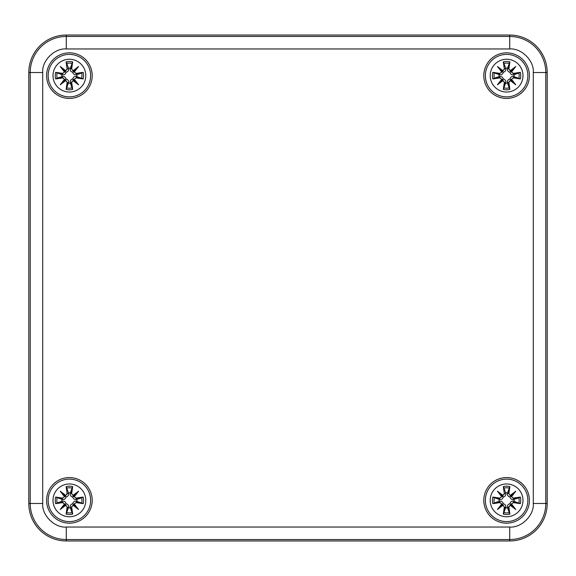 <?xml version="1.0" encoding="UTF-8"?>
<svg xmlns="http://www.w3.org/2000/svg" width="576" height="576" viewBox="0 0 576 576"><rect width="100%" height="100%" fill="white"/><g stroke="black" fill="none" stroke-linecap="round" stroke-linejoin="round"><path stroke-width="0.86" d="M46.598 500.357A22.795 22.795 0 0 0 80.798 520.099A22.795 22.795 0 0 0 80.798 480.614A22.795 22.795 0 0 0 46.598 500.357M483.804 500.357A22.795 22.795 0 0 0 518.004 520.099A22.795 22.795 0 0 0 518.004 480.614A22.795 22.795 0 0 0 483.804 500.357M483.804 75.643A22.795 22.795 0 0 0 518.004 95.386A22.795 22.795 0 0 0 518.004 55.901A22.795 22.795 0 0 0 483.804 75.643M46.598 75.643A22.795 22.795 0 0 0 80.798 95.386A22.795 22.795 0 0 0 80.798 55.901A22.795 22.795 0 0 0 46.598 75.643M66.276 35.042A37.476 37.476 0 0 0 28.8 72.518L28.8 503.482A37.476 37.476 0 0 0 66.276 540.958L509.724 540.958A37.476 37.476 0 0 0 547.2 503.482L547.2 72.518A37.476 37.476 0 0 0 509.724 35.042L66.276 35.042L66.276 36.468A36.05 36.05 0 0 0 30.218 72.518L42.71 72.518C41.659 60.862 54.619 47.902 66.276 48.96L509.724 48.96C521.381 47.902 534.341 60.862 533.29 72.518L533.29 503.482C534.341 515.138 521.381 528.098 509.724 527.04L66.276 527.04C54.619 528.098 41.659 515.138 42.71 503.482L42.71 72.518M48.161 500.357A21.233 21.233 0 0 1 69.401 479.124A21.233 21.233 0 0 1 90.634 500.357A21.233 21.233 0 0 1 69.401 521.59A21.233 21.233 0 0 1 48.161 500.357A21.233 21.233 0 0 1 69.401 479.124A21.233 21.233 0 0 1 90.634 500.357A21.233 21.233 0 0 1 69.401 521.59A21.233 21.233 0 0 1 48.161 500.357M83.174 497.066A14.162 14.162 0 0 1 83.174 503.647A40.522 3.535 -170.2 0 1 76.19 502.603L74.304 503.986L78.574 509.53L73.03 505.267L71.647 507.154A40.522 3.535 80.2 0 1 72.684 514.13A14.162 14.162 0 0 1 66.11 514.13A40.522 3.535 -80.2 0 1 67.147 507.154L65.765 505.267L60.221 509.53L64.49 503.986L62.604 502.603A40.522 3.535 170.2 0 1 55.627 503.647A14.162 14.162 0 0 1 55.627 497.066A40.522 3.535 9.8 0 1 62.604 498.11L64.49 496.728L60.221 491.184L65.765 495.446L67.147 493.56A40.522 3.535 -99.8 0 1 66.11 486.583A14.162 14.162 0 0 1 72.684 486.583A40.522 3.535 99.8 0 1 71.647 493.56L73.03 495.446L78.574 491.184L74.304 496.728L76.19 498.11A40.522 3.535 -9.8 0 1 83.174 497.066L76.198 498.434L74.304 496.728M67.147 493.56L66.11 486.583M55.627 497.066L62.41 499.514C64.253 499.81 65.462 498.967 66.038 497.002C68.004 496.433 68.846 495.223 68.558 493.373L67.471 493.56L65.765 495.446M60.221 491.184L65.693 495.799M64.49 496.728L62.604 498.11M62.41 499.514L62.597 498.434L56.426 497.506M55.627 503.647L62.597 502.279L64.49 503.986M61.906 499.406A7.553 7.553 0 0 0 61.906 501.307L56.426 503.208M62.604 502.603L62.41 501.199L61.906 501.307M60.221 509.53L64.843 504.058L65.088 504.67L61.841 507.91L65.693 504.9L67.147 507.154M65.765 505.267L65.088 504.67L66.038 503.712C65.47 501.746 64.26 500.911 62.41 501.199M66.11 514.13L68.558 507.341C68.846 505.505 68.011 504.295 66.038 503.712M68.558 507.341L67.471 507.154L66.55 513.331M72.684 514.13L71.323 507.154L73.03 505.267M68.443 507.852A7.553 7.553 0 0 0 70.351 507.852L72.252 513.331M71.647 507.154L70.236 507.341L70.351 507.852M78.574 509.53L73.102 504.914L73.706 504.67L76.954 507.91L73.944 504.065L76.19 502.603M74.304 503.986L73.706 504.67L72.756 503.712C70.79 504.281 69.955 505.49 70.236 507.341M83.174 503.647L76.385 501.199C74.542 500.904 73.332 501.746 72.756 503.712M76.385 501.199L76.198 502.279L82.368 503.208M76.889 501.307A7.553 7.553 0 0 0 76.889 499.406L82.368 497.506M76.19 498.11L76.385 499.514L76.889 499.406M78.574 491.184L73.951 496.656L73.706 496.044L76.954 492.804L73.102 495.814L71.647 493.56M72.684 486.583L70.351 492.862A7.553 7.553 0 0 0 68.443 492.862L66.722 488.081A12.564 12.564 0 0 1 72.072 488.081M70.351 492.862L70.236 493.373L71.323 493.56L72.252 487.382M66.55 487.382L66.722 488.081M68.558 493.373L68.443 492.862M65.693 495.814L65.088 496.044L61.841 492.804L64.843 496.656L65.088 496.044L66.038 497.002M70.236 493.373C69.948 495.209 70.783 496.418 72.756 497.002L73.706 496.044L73.102 495.814M72.756 497.002C73.325 498.967 74.534 499.802 76.385 499.514M485.366 500.357A21.233 21.233 0 0 1 506.599 479.124A21.233 21.233 0 0 1 527.839 500.357A21.233 21.233 0 0 1 506.599 521.59A21.233 21.233 0 0 1 485.366 500.357A21.233 21.233 0 0 1 506.599 479.124A21.233 21.233 0 0 1 527.839 500.357A21.233 21.233 0 0 1 506.599 521.59A21.233 21.233 0 0 1 485.366 500.357M520.373 497.066A14.162 14.162 0 0 1 520.373 503.647A40.522 3.535 -170.2 0 1 513.396 502.603L511.51 503.986L515.779 509.53L510.235 505.267L508.853 507.154A40.522 3.535 80.2 0 1 509.89 514.13A14.162 14.162 0 0 1 503.316 514.13A40.522 3.535 -80.2 0 1 504.353 507.154L502.97 505.267L497.426 509.53L501.696 503.986L499.81 502.603A40.522 3.535 170.2 0 1 492.826 503.647A14.162 14.162 0 0 1 492.826 497.066A40.522 3.535 9.8 0 1 499.81 498.11L501.696 496.728L497.426 491.184L502.97 495.446L504.353 493.56A40.522 3.535 -99.8 0 1 503.316 486.583A14.162 14.162 0 0 1 509.89 486.583A40.522 3.535 99.8 0 1 508.853 493.56L510.235 495.446L515.779 491.184L511.51 496.728L513.396 498.11A40.522 3.535 -9.8 0 1 520.373 497.066L513.403 498.434L511.51 496.728M504.353 493.56L503.316 486.583M492.826 497.066L499.615 499.514C501.458 499.81 502.668 498.967 503.244 497.002C505.21 496.433 506.045 495.223 505.764 493.373L504.677 493.56L502.97 495.446M497.426 491.184L502.898 495.799M501.696 496.728L499.81 498.11M499.615 499.514L499.802 498.434L493.632 497.506M492.826 503.647L499.802 502.279L501.696 503.986M499.111 499.406A7.553 7.553 0 0 0 499.111 501.307L493.632 503.208M499.81 502.603L499.615 501.199L499.111 501.307M497.426 509.53L502.049 504.058L502.294 504.67L499.046 507.91L502.898 504.9L504.353 507.154M502.97 505.267L502.294 504.67L503.244 503.712C502.675 501.746 501.466 500.911 499.615 501.199M503.316 514.13L505.764 507.341C506.052 505.505 505.217 504.295 503.244 503.712M505.764 507.341L504.677 507.154L503.748 513.331M509.89 514.13L508.529 507.154L510.235 505.267M505.649 507.852A7.553 7.553 0 0 0 507.557 507.852L509.45 513.331M508.853 507.154L507.442 507.341L507.557 507.852M515.779 509.53L510.307 504.914L510.912 504.67L514.159 507.91L511.15 504.065L513.396 502.603M511.51 503.986L510.912 504.67L509.962 503.712C507.996 504.281 507.154 505.49 507.442 507.341M520.373 503.647L513.59 501.199C511.747 500.904 510.538 501.746 509.962 503.712M513.59 501.199L513.403 502.279L519.574 503.208M514.094 501.307A7.553 7.553 0 0 0 514.094 499.406L519.574 497.506M513.396 498.11L513.59 499.514L514.094 499.406M515.779 491.184L511.157 496.656L510.912 496.044L514.159 492.804L510.307 495.814L508.853 493.56M509.89 486.583L507.557 492.862A7.553 7.553 0 0 0 505.649 492.862L503.928 488.081A12.564 12.564 0 0 1 509.278 488.081M507.557 492.862L507.442 493.373L508.529 493.56L509.45 487.382M503.748 487.382L503.928 488.081M505.764 493.373L505.649 492.862M502.898 495.814L502.294 496.044L499.046 492.804L502.049 496.656L502.294 496.044L503.244 497.002M507.442 493.373C507.154 495.209 507.989 496.418 509.962 497.002L510.912 496.044L510.307 495.814M509.962 497.002C510.53 498.967 511.74 499.802 513.59 499.514M48.161 75.643A21.233 21.233 0 0 1 69.401 54.41A21.233 21.233 0 0 1 90.634 75.643A21.233 21.233 0 0 1 69.401 96.876A21.233 21.233 0 0 1 48.161 75.643A21.233 21.233 0 0 1 69.401 54.41A21.233 21.233 0 0 1 90.634 75.643A21.233 21.233 0 0 1 69.401 96.876A21.233 21.233 0 0 1 48.161 75.643M83.174 72.353A14.162 14.162 0 0 1 83.174 78.934A40.522 3.535 -170.2 0 1 76.19 77.89L74.304 79.272L78.574 84.816L73.03 80.554L71.647 82.44A40.522 3.535 80.2 0 1 72.684 89.417A14.162 14.162 0 0 1 66.11 89.417A40.522 3.535 -80.2 0 1 67.147 82.44L65.765 80.554L60.221 84.816L64.49 79.272L62.604 77.89A40.522 3.535 170.2 0 1 55.627 78.934A14.162 14.162 0 0 1 55.627 72.353A40.522 3.535 9.8 0 1 62.604 73.397L64.49 72.014L60.221 66.47L65.765 70.733L67.147 68.846A40.522 3.535 -99.8 0 1 66.11 61.87A14.162 14.162 0 0 1 72.684 61.87A40.522 3.535 99.8 0 1 71.647 68.846L73.03 70.733L78.574 66.47L74.304 72.014L76.19 73.397A40.522 3.535 -9.8 0 1 83.174 72.353L76.198 73.721L74.304 72.014M67.147 68.846L66.11 61.87M55.627 72.353L62.41 74.801C64.253 75.096 65.462 74.254 66.038 72.288C68.004 71.719 68.846 70.51 68.558 68.659L67.471 68.846L65.765 70.733M60.221 66.47L65.693 71.086L65.088 71.33L61.841 68.09L64.85 71.935L62.604 73.397M64.49 72.014L65.088 71.33L66.038 72.288M62.41 74.801L62.597 73.721L56.426 72.792M55.627 78.934L62.597 77.566L64.49 79.272M61.906 74.693A7.553 7.553 0 0 0 61.906 76.594L56.426 78.494M62.604 77.89L62.41 76.486L61.906 76.594M60.221 84.816L64.843 79.344L65.088 79.956L61.841 83.196L65.693 80.186L67.147 82.44M66.11 89.417L68.558 82.627C68.846 80.791 68.011 79.582 66.038 78.998C65.47 77.033 64.26 76.198 62.41 76.486M68.558 82.627L67.471 82.44L66.55 88.618M72.684 89.417L71.323 82.44L73.03 80.554M68.443 83.138A7.553 7.553 0 0 0 70.351 83.138L72.252 88.618M71.647 82.44L70.236 82.627L70.351 83.138M78.574 84.816L73.102 80.201M74.304 79.272L76.19 77.89M83.174 78.934L76.385 76.486C74.542 76.19 73.332 77.033 72.756 78.998C70.79 79.567 69.955 80.777 70.236 82.627M76.385 76.486L76.198 77.566L82.368 78.494M76.889 76.594A7.553 7.553 0 0 0 76.889 74.693L82.368 72.792M76.19 73.397L76.385 74.801L76.889 74.693M78.574 66.47L73.951 71.942L73.706 71.33L76.954 68.09L73.102 71.1L71.647 68.846M73.03 70.733L73.706 71.33L72.756 72.288C73.325 74.254 74.534 75.089 76.385 74.801M72.684 61.87L70.351 68.148A7.553 7.553 0 0 0 68.443 68.148L66.722 63.367A12.564 12.564 0 0 1 72.072 63.367M70.351 68.148L70.236 68.659L71.323 68.846L72.252 62.669M66.55 62.669L66.722 63.367M68.558 68.659L68.443 68.148M66.038 78.998L65.088 79.956L65.693 80.186M72.756 78.998L76.954 83.196L73.951 79.344L73.102 80.186M70.236 68.659C69.948 70.495 70.783 71.705 72.756 72.288M485.366 75.643A21.233 21.233 0 0 1 506.599 54.41A21.233 21.233 0 0 1 527.839 75.643A21.233 21.233 0 0 1 506.599 96.876A21.233 21.233 0 0 1 485.366 75.643A21.233 21.233 0 0 1 506.599 54.41A21.233 21.233 0 0 1 527.839 75.643A21.233 21.233 0 0 1 506.599 96.876A21.233 21.233 0 0 1 485.366 75.643M520.373 72.353A14.162 14.162 0 0 1 520.373 78.934A40.522 3.535 -170.2 0 1 513.396 77.89L511.51 79.272L515.779 84.816L510.235 80.554L508.853 82.44A40.522 3.535 80.2 0 1 509.89 89.417A14.162 14.162 0 0 1 503.316 89.417A40.522 3.535 -80.2 0 1 504.353 82.44L502.97 80.554L497.426 84.816L501.696 79.272L499.81 77.89A40.522 3.535 170.2 0 1 492.826 78.934A14.162 14.162 0 0 1 492.826 72.353A40.522 3.535 9.8 0 1 499.81 73.397L501.696 72.014L497.426 66.47L502.97 70.733L504.353 68.846A40.522 3.535 -99.8 0 1 503.316 61.87A14.162 14.162 0 0 1 509.89 61.87A40.522 3.535 99.8 0 1 508.853 68.846L510.235 70.733L515.779 66.47L511.51 72.014L513.396 73.397A40.522 3.535 -9.8 0 1 520.373 72.353L513.403 73.721L511.51 72.014M504.353 68.846L503.316 61.87M492.826 72.353L499.615 74.801C501.458 75.096 502.668 74.254 503.244 72.288C505.21 71.719 506.045 70.51 505.764 68.659L504.677 68.846L502.97 70.733M497.426 66.47L502.898 71.086L502.294 71.33L499.046 68.09L502.056 71.935L499.81 73.397M501.696 72.014L502.294 71.33L503.244 72.288M499.615 74.801L499.802 73.721L493.632 72.792M492.826 78.934L499.802 77.566L501.696 79.272M499.111 74.693A7.553 7.553 0 0 0 499.111 76.594L493.632 78.494M499.81 77.89L499.615 76.486L499.111 76.594M497.426 84.816L502.049 79.344L502.294 79.956L499.046 83.196L502.898 80.186L504.353 82.44M503.316 89.417L505.764 82.627C506.052 80.791 505.217 79.582 503.244 78.998C502.675 77.033 501.466 76.198 499.615 76.486M505.764 82.627L504.677 82.44L503.748 88.618M509.89 89.417L508.529 82.44L510.235 80.554M505.649 83.138A7.553 7.553 0 0 0 507.557 83.138L509.45 88.618M508.853 82.44L507.442 82.627L507.557 83.138M515.779 84.816L510.307 80.201M511.51 79.272L513.396 77.89M520.373 78.934L513.59 76.486C511.747 76.19 510.538 77.033 509.962 78.998C507.996 79.567 507.154 80.777 507.442 82.627M513.59 76.486L513.403 77.566L519.574 78.494M514.094 76.594A7.553 7.553 0 0 0 514.094 74.693L519.574 72.792M513.396 73.397L513.59 74.801L514.094 74.693M515.779 66.47L511.157 71.942L510.912 71.33L514.159 68.09L510.307 71.1L508.853 68.846M510.235 70.733L510.912 71.33L509.962 72.288C510.53 74.254 511.74 75.089 513.59 74.801M509.89 61.87L507.557 68.148A7.553 7.553 0 0 0 505.649 68.148L503.928 63.367A12.564 12.564 0 0 1 509.278 63.367M507.557 68.148L507.442 68.659L508.529 68.846L509.45 62.669M503.748 62.669L503.928 63.367M505.764 68.659L505.649 68.148M503.244 78.998L502.294 79.956L502.898 80.186M509.962 78.998L514.159 83.196L511.157 79.344L510.307 80.186M507.442 68.659C507.154 70.495 507.989 71.705 509.962 72.288M66.276 48.96L66.276 36.468L509.724 36.468L509.724 48.96M28.8 72.518L30.218 72.518L30.218 503.482L42.71 503.482M28.8 503.482L30.218 503.482A36.05 36.05 0 0 0 66.276 539.532L66.276 527.04M66.276 540.958L66.276 539.532L509.724 539.532L509.724 527.04M509.724 540.958L509.724 539.532A36.05 36.05 0 0 0 545.782 503.482L533.29 503.482M547.2 503.482L545.782 503.482L545.782 72.518L533.29 72.518M547.2 72.518L545.782 72.518A36.05 36.05 0 0 0 509.724 36.468L509.724 35.042M52.999 500.357A16.394 16.394 0 0 1 65.606 484.409A16.394 16.394 0 0 1 85.594 497.815A16.394 16.394 0 0 1 70.675 516.701A16.394 16.394 0 0 1 52.999 500.357M57.125 503.028A12.564 12.564 0 0 1 57.125 497.686M72.072 512.633A12.564 12.564 0 0 1 66.722 512.633M81.67 497.686A12.564 12.564 0 0 1 81.67 503.028M490.205 500.357A16.394 16.394 0 0 1 502.812 484.409A16.394 16.394 0 0 1 522.799 497.815A16.394 16.394 0 0 1 507.874 516.701A16.394 16.394 0 0 1 490.205 500.357M494.33 503.028A12.564 12.564 0 0 1 494.33 497.686M509.278 512.633A12.564 12.564 0 0 1 503.928 512.633M518.875 497.686A12.564 12.564 0 0 1 518.875 503.028M52.999 75.643A16.394 16.394 0 0 1 65.606 59.695A16.394 16.394 0 0 1 85.594 73.102A16.394 16.394 0 0 1 70.675 91.987A16.394 16.394 0 0 1 52.999 75.643M57.125 78.314A12.564 12.564 0 0 1 57.125 72.972M72.072 87.919A12.564 12.564 0 0 1 66.722 87.919M81.67 72.972A12.564 12.564 0 0 1 81.67 78.314M490.205 75.643A16.394 16.394 0 0 1 502.812 59.695A16.394 16.394 0 0 1 522.799 73.102A16.394 16.394 0 0 1 507.874 91.987A16.394 16.394 0 0 1 490.205 75.643M494.33 78.314A12.564 12.564 0 0 1 494.33 72.972M509.278 87.919A12.564 12.564 0 0 1 503.928 87.919M518.875 72.972A12.564 12.564 0 0 1 518.875 78.314"/></g></svg>
